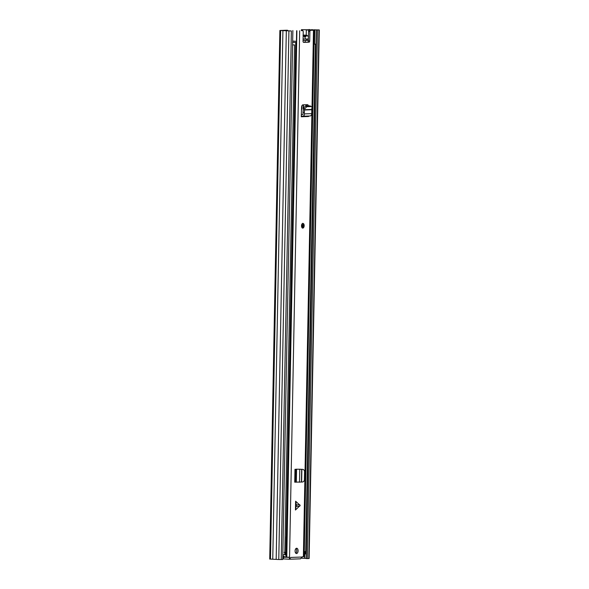<?xml version="1.0" encoding="UTF-8"?>
<svg xmlns="http://www.w3.org/2000/svg" width="589" height="589" viewBox="0 0 589 589"><rect width="100%" height="100%" fill="white"/><g stroke="black" fill="none" stroke-linecap="round" stroke-linejoin="round"><path stroke-width="0.88" d="M301.428 29.686L319.275 29.929L301.428 29.686L301.406 30.621M287.697 30.282L281.284 30.525L291.371 30.974L279.878 30.495L286.534 30.23L287.697 30.282L287.69 30.827M302.591 29.737L302.569 30.68M301.664 558.195L306.155 558.394M292.866 30.922L282.72 559.498L278.774 559.521L269.725 559.071L279.878 30.495M316.3 29.958L306.155 558.534L307.318 558.586L317.464 30.017M319.275 29.929L309.122 558.505L307.318 558.586M286.32 30.827L276.167 559.403M282.911 30.672L272.759 559.248M303.151 36.216A3.762 2.12 -87.4 0 1 305.389 39.051L308.297 38.94L308.275 40.354L306.67 40.354L306.7 38.999M303.099 39.08L304.322 39.036M303.07 40.486L306.67 40.354M304.329 40.442L305.389 40.457A3.762 2.12 -87.4 0 1 304.925 42.217M308.275 40.354L305.389 40.457M305.389 39.051L303.099 39.014M301.465 109.79A1.178 0.663 92.6 0 0 301.796 108.781L301.855 105.851M314.04 44.153L315.439 44.182L305.72 551.599L304.299 551.584L314.055 44.138L313.584 44.072M315.439 44.182L313.584 43.998M292.6 44.933L294.566 44.948L292.6 44.874M294.566 44.948L284.826 552.386L285.201 552.349L284.826 552.32M284.17 552.379L284.826 552.386M315.468 44.168L305.735 553.918L304.174 553.962L304.226 551.613L305.433 551.606M304.226 551.613L303.836 551.599L304.138 536.005M285.098 552.357L285.15 554.698L282.808 554.72M304.174 553.962L303.791 553.947M283.633 556.833A15.874 8.96 92.6 0 0 284.207 557.304M296.348 504.942L295.45 510.015L300.184 505.443L295.619 501.21L296.348 504.942L299.801 504.751M302.879 223.4A2.349 1.325 -87.4 0 1 302.945 223.4A2.349 1.325 -87.4 0 1 304.16 225.756A2.349 1.325 -87.4 0 1 302.79 228.098A2.349 1.325 -87.4 0 1 302.731 228.098A2.349 1.325 -87.4 0 1 301.509 225.749A2.349 1.325 -87.4 0 1 302.879 223.4M296.642 548.241A2.643 1.495 -87.4 0 1 296.709 548.241A2.643 1.495 -87.4 0 1 298.086 550.892A2.643 1.495 -87.4 0 1 296.539 553.527A2.643 1.495 -87.4 0 1 296.473 553.527A2.643 1.495 -87.4 0 1 295.096 550.877A2.643 1.495 -87.4 0 1 296.642 548.241M295.803 553.204A2.643 1.495 92.6 0 0 296.723 550.892A2.643 1.495 92.6 0 0 296.024 548.499M301.318 114.612A2.231 1.841 87.9 0 1 301.678 114.553A2.231 1.841 87.9 0 1 301.804 114.553L302.577 114.59A0.589 0.486 -92.1 0 0 303.07 113.972L302.982 112.315L304.344 112.381L304.425 113.891A2.231 1.841 87.9 0 1 302.665 116.239A2.231 1.841 87.9 0 1 302.54 116.232L301.767 116.202A0.589 0.486 -92.1 0 0 301.273 116.762L301.575 107.154A2.349 1.325 92.6 0 1 302.945 104.849L307.37 104.687A2.349 1.325 92.6 0 1 307.436 104.687A2.349 1.325 92.6 0 1 308.526 105.917M295.45 510.015L295.619 501.21M296.208 469.205L300.405 469.249A2.349 1.325 92.6 0 1 300.412 469.249A2.349 1.325 92.6 0 1 300.567 469.271M289.471 557.253L284.899 557.076L282.801 555.515M302.054 557.025L290.885 557.43L289.346 559.241L283.383 558.902L283.412 557.26L289.523 557.371L289.346 559.241L300.53 558.836L302.29 556.774L303.74 556.701L313.849 30.238L309.218 30.326A1.178 0.663 92.6 0 0 308.526 31.519L309.888 31.585A1.178 0.663 -87.4 0 1 310.572 30.385M301.296 30.621A1.178 0.663 92.6 0 0 301.266 30.613A1.178 0.663 92.6 0 0 301.237 30.613L302.591 30.68A1.178 0.663 -87.4 0 1 302.628 30.68A1.178 0.663 -87.4 0 1 303.239 31.828L303.055 41.223A1.178 0.663 92.6 0 0 303.666 42.379A1.178 0.663 92.6 0 0 303.696 42.379L309.019 42.18A1.178 0.663 92.6 0 0 309.704 40.98L309.888 31.585M302.591 30.68L301.237 30.613M306.42 104.724A2.349 1.325 -87.4 0 1 307.2 105.968M303.416 42.275L309.019 42.18M309.704 40.98L308.349 40.921A1.178 0.663 -87.4 0 1 307.657 42.121M308.349 40.921L308.526 31.519M313.849 30.238L306.309 29.98L312.199 30.208L309.218 30.326M282.779 556.274L284.899 557.076M292.505 42.32L296.422 42.489L286.534 557.201M306.074 104.732L306.052 106.005M283.383 558.902L283.051 557.216L284.031 557.172M306.309 29.98L306.206 35.193M296.642 30.738L296.444 41.311L292.674 41.09M292.851 30.922L292.858 30.518M300.515 469.293L302.717 469.367C303.865 469.551 304.491 470.324 304.579 471.708L304.425 479.645C304.285 481.022 303.629 481.809 302.474 482.001L294.721 482.17L294.971 469.249M301.826 469.323L299.153 469.227M304.344 112.381L304.682 108.825L306.781 106.727L311.272 106.565C312.008 106.653 312.192 107.323 311.831 108.56L311.736 113.625A2.231 1.841 87.9 0 1 309.983 115.967A2.231 1.841 87.9 0 1 309.858 115.967M308.82 116.011A0.589 0.486 -92.1 0 0 308.584 116.497L301.273 116.762M311.272 106.565L310.02 105.865L311.272 106.565M306.781 106.727L305.558 106.027L310.02 105.865M305.558 106.027L303.46 108.126L302.982 112.315M308.938 29.502L308.93 30.061M314.813 29.752L314.533 44.05M304.749 553.977L304.66 558.328M314.717 29.744L314.445 44.042M304.653 553.977L304.572 558.32M312.141 29.627L312.126 30.127M302.002 557.437L301.988 558.203M311.993 29.627L311.986 30.12M309.431 29.509L309.416 30.076M318.966 29.958L308.813 558.534M291.371 30.974L281.225 559.55M288.919 30.945L278.774 559.521M280.644 30.569L270.491 559.145M304.66 36.371L304.734 36.378A0.589 0.398 -36.1 0 1 304.749 36.746A1.178 0.663 92.6 0 0 305.146 36.974A1.178 0.663 92.6 0 0 305.558 36.717A0.589 0.368 -143.9 0 0 304.881 36.238L303.018 35.347M304.616 36.224L304.881 36.238A4.587 2.592 -87.4 0 1 306.494 35.215A4.587 2.592 -87.4 0 1 306.611 35.215L308.437 36.4M308.43 36.746A3.998 2.26 92.6 0 0 306.965 35.826A3.998 2.26 92.6 0 0 305.558 36.717M304.749 36.746A3.998 2.26 92.6 0 0 303.158 35.981M303.202 104.842L303.121 108.972M303.041 113.382L303.018 114.266M305.036 551.621L304.992 553.969M305.33 553.962L305.374 551.613M284.759 552.386L284.715 554.72M313.495 30.275L312.015 107.36M312.008 107.846L303.387 556.738M299.668 30.783L289.56 557.246M295.744 42.445L285.856 557.157M296.893 30.753L286.784 557.216M296.444 41.311L296.422 42.489M300.419 558.828L289.545 559.233M295.788 469.256L295.538 482.177M296.561 469.293L296.311 482.214M299.772 469.33L299.521 482.244M301.678 469.33L301.428 482.06M301.87 469.337L301.627 482.045M296.319 506.363L299.772 506.172M304.425 113.891L311.736 113.625M304.27 110.01L311.478 109.745M304.322 109.731L311.515 109.466M303.46 108.126L304.682 108.825M302.407 224.556A1.178 0.663 -87.4 0 1 303.011 225.734A1.178 0.663 -87.4 0 1 302.326 226.905A1.178 0.663 -87.4 0 1 302.297 226.905L302.297 226.905C301.892 226.205 301.921 225.425 302.407 224.556L302.407 224.556M301.98 226.25L302.024 225.182M306.979 40.324L307.009 38.992M306.611 35.215L303.173 35.06M303.512 104.827L303.445 108.155M284.907 552.32L285.201 536.763M285.15 554.698L285.201 552.349M301.266 30.613L302.628 30.68M302.665 116.239L309.983 115.967M302.341 228.076L303.74 226.809C304.329 226.5 303.703 223.106 302.459 223.378"/></g></svg>
